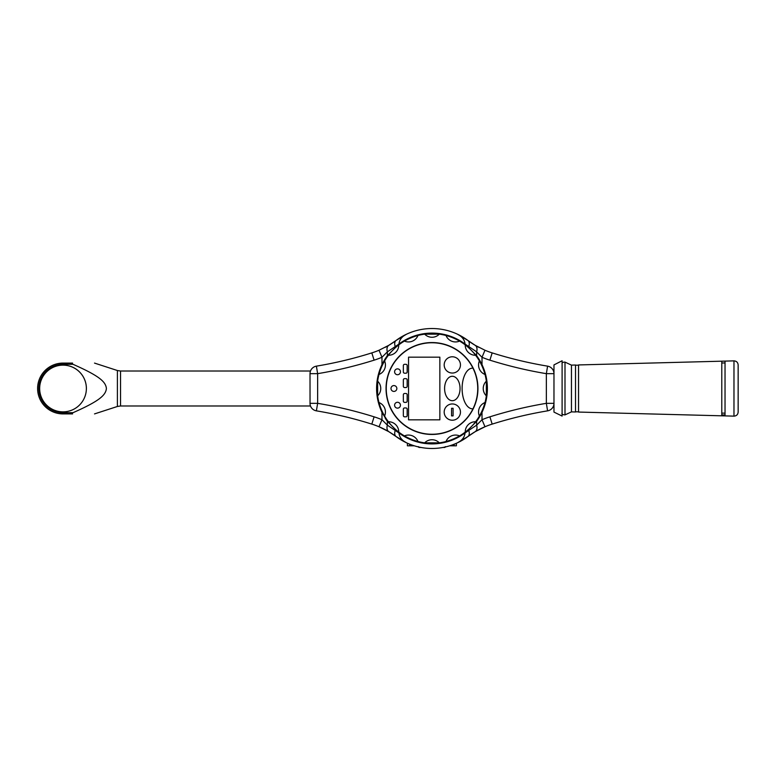 <?xml version="1.0" encoding="UTF-8"?>
<svg xmlns="http://www.w3.org/2000/svg" width="777" height="777" viewBox="0 0 777 777"><rect width="100%" height="100%" fill="white"/><g stroke="black" fill="none" stroke-linecap="round" stroke-linejoin="round"><path stroke-width="1.17" d="M454.205 444.201L454.205 445.804L456.39 445.804L456.39 443.278M449.669 445.804L454.205 445.804M465.161 344.133L476.622 355.681L482.012 364.685A55.4 55.4 0 0 1 482.012 412.315L482.012 419.726L476.622 425.165L468.725 430.429A7.624 4.769 53.2 0 1 467.9 436.538A59.975 59.975 0 0 1 396.085 436.538L406.497 442.783C401.913 440.491 399.397 437.228 398.96 432.974L387.364 421.319L381.973 412.315A55.4 55.4 0 0 1 381.973 364.685L387.364 355.681L398.96 344.026C399.397 339.782 401.913 336.509 406.497 334.217A59.975 59.975 0 0 1 467.9 340.462L457.488 334.217C462.072 336.509 464.588 339.772 465.025 344.026L476.622 351.835L482.012 357.274A88.937 88.937 0 0 0 489.889 360.169A414.209 414.209 0 0 0 546.348 373.669L546.348 403.331L553.972 403.331A7.624 7.624 0 0 1 547.591 410.848L546.348 403.331A414.209 414.209 0 0 0 489.889 416.831A88.937 88.937 0 0 0 482.012 419.726L484.974 426.748A81.313 81.313 0 0 1 492.171 424.106A406.585 406.585 0 0 1 547.591 410.848M547.591 366.152L546.348 373.669L553.972 373.669A7.624 7.624 0 0 0 547.591 366.152A406.585 406.585 0 0 1 492.171 352.894A81.313 81.313 0 0 1 484.974 350.252A81.313 81.313 0 0 0 492.171 352.894L489.889 360.169M431.993 342.764A45.736 45.736 0 0 1 472.979 408.809A20.328 10.412 -90 0 1 462.111 388.5A20.328 10.412 -90 0 1 472.979 368.191A45.736 45.736 0 0 1 403.341 424.155A45.736 45.736 0 0 1 403.341 352.845A45.736 45.736 0 0 1 472.979 368.191M408.547 419.823L408.547 357.177L439.86 357.177L439.86 419.823L408.547 419.823M397.523 368.871A2.923 2.923 0 0 1 400.058 373.261A2.923 2.923 0 0 1 394.988 373.261A2.923 2.923 0 0 1 397.523 368.871M397.523 402.282A2.923 2.923 0 0 1 400.058 406.662A2.923 2.923 0 0 1 394.988 406.662A2.923 2.923 0 0 1 397.523 402.282M393.92 385.577A2.923 2.923 0 0 1 396.455 389.957A2.923 2.923 0 0 1 391.385 389.957A2.923 2.923 0 0 1 393.92 385.577M405.915 416.831L404.594 416.831A1.253 1.253 0 0 1 403.341 415.578L403.341 409.197A1.253 1.253 0 0 1 404.594 407.944L405.915 407.944A1.253 1.253 0 0 1 407.167 409.197L407.167 415.578A1.253 1.253 0 0 1 405.915 416.831M407.167 371.95A1.253 1.253 0 0 1 405.915 373.203L404.594 373.203A1.253 1.253 0 0 1 403.341 371.95L403.341 365.569A1.253 1.253 0 0 1 404.594 364.316L405.915 364.316A1.253 1.253 0 0 1 407.167 365.569L407.167 371.95M407.167 401.117A1.253 1.253 0 0 1 405.915 402.369L404.594 402.369A1.253 1.253 0 0 1 403.341 401.117L403.341 394.745A1.253 1.253 0 0 1 404.594 393.492L405.915 393.492A1.253 1.253 0 0 1 407.167 394.745L407.167 401.117M405.915 387.538L404.594 387.538A1.253 1.253 0 0 1 403.341 386.286L403.341 379.904A1.253 1.253 0 0 1 404.594 378.652L405.915 378.652A1.253 1.253 0 0 1 407.167 379.904L407.167 386.286A1.253 1.253 0 0 1 405.915 387.538M452.321 400.699A12.199 7.721 -90 0 1 445.629 382.401A12.199 7.721 -90 0 1 459.013 382.401A12.199 7.721 -90 0 1 452.321 400.699M452.321 403.953A8.129 8.129 0 0 1 459.362 416.151A8.129 8.129 0 0 1 445.279 416.151A8.129 8.129 0 0 1 452.321 403.953M452.321 373.047A8.129 8.129 0 0 1 445.279 360.849A8.129 8.129 0 0 1 459.362 360.849A8.129 8.129 0 0 1 452.321 373.047M453.088 408.284L453.088 415.88L451.563 415.88L451.563 408.284L453.088 408.284M428.739 443.24A54.837 54.837 0 0 1 417.958 441.511A54.837 54.837 0 0 0 424.669 442.851L439.316 442.851A54.837 54.837 0 0 0 446.027 441.511C450.777 440.229 455.283 438.354 459.557 435.907A54.837 54.837 0 0 0 465.238 432.109C469.143 429.098 472.591 425.65 475.602 421.746A54.837 54.837 0 0 0 479.399 416.064C481.847 411.791 483.721 407.284 485.003 402.535A54.837 54.837 0 0 0 486.344 395.823L486.344 381.177A54.837 54.837 0 0 0 485.003 374.465C483.721 369.716 481.847 365.209 479.399 360.936A54.837 54.837 0 0 1 485.003 374.465A10.169 10.169 0 0 1 479.399 360.936A54.837 54.837 0 0 0 475.602 355.254C472.591 351.35 469.143 347.902 465.238 344.891A54.837 54.837 0 0 1 475.602 355.254A10.169 10.169 0 0 1 465.238 344.891A54.837 54.837 0 0 0 459.557 341.093C455.283 338.646 450.777 336.771 446.027 335.489A54.837 54.837 0 0 0 439.316 334.149L424.669 334.149A54.837 54.837 0 0 0 417.958 335.489C413.209 336.771 408.702 338.646 404.428 341.093A54.837 54.837 0 0 0 398.747 344.891C394.842 347.902 391.394 351.35 388.383 355.254A54.837 54.837 0 0 0 384.586 360.936C382.138 365.209 380.264 369.716 378.982 374.465A54.837 54.837 0 0 0 377.641 381.177L377.641 395.823A54.837 54.837 0 0 0 378.982 402.535C380.264 407.284 382.138 411.791 384.586 416.064A54.837 54.837 0 0 0 388.383 421.746C391.394 425.65 394.842 429.098 398.747 432.109A54.837 54.837 0 0 0 404.428 435.907C408.702 438.354 413.209 440.229 417.958 441.511A10.169 10.169 0 0 0 404.428 435.907M395.59 429.516A54.837 54.837 0 0 1 388.383 421.746A10.169 10.169 0 0 1 398.747 432.109M382.663 412.461A54.837 54.837 0 0 1 378.982 402.535A10.169 10.169 0 0 1 384.586 416.064M377.253 391.763A54.837 54.837 0 0 1 377.253 385.237M409.372 338.539A54.837 54.837 0 0 1 412.655 337.179M384.586 360.936A10.169 10.169 0 0 1 378.982 374.465M398.747 344.891A10.169 10.169 0 0 1 388.383 355.254M417.958 335.489A10.169 10.169 0 0 1 404.428 341.093M439.316 334.149A10.169 10.169 0 0 1 424.669 334.149M459.557 341.093A10.169 10.169 0 0 1 446.027 335.489M486.344 395.823A10.169 10.169 0 0 1 486.344 381.177M479.399 416.064A10.169 10.169 0 0 1 485.003 402.535M465.238 432.109A10.169 10.169 0 0 1 475.602 421.746M446.027 441.511A10.169 10.169 0 0 1 459.557 435.907M424.669 442.851A10.169 10.169 0 0 1 439.316 442.851M377.331 384.061L377.331 392.939M377.641 381.177A10.169 10.169 0 0 1 377.641 395.823M431.993 342.56A45.94 45.94 0 0 1 471.785 411.47A45.94 45.94 0 0 1 392.2 411.47A45.94 45.94 0 0 1 431.993 342.56M86.373 388.5A23.359 23.359 0 0 1 51.34 408.731A23.359 23.359 0 0 1 51.34 368.269A23.359 23.359 0 0 1 86.373 388.5A23.378 23.378 0 0 1 51.331 408.751A23.378 23.378 0 0 1 51.331 368.249A23.378 23.378 0 0 1 86.393 388.5M721.784 361.208L725.028 361.12L725.028 414.996L721.784 414.908L721.784 361.208M725.028 362.966L721.784 362.966M725.028 413.141L721.784 413.141M578.544 411.81L575.514 411.81M575.514 365.19L578.544 365.19M571.454 365.122L571.454 411.878L575.514 411.985L575.514 365.015L571.454 365.122L564.996 362.111C562.713 362.121 561.752 362.733 562.101 363.957M733.974 360.868L578.544 364.937L578.544 412.063L733.974 416.132C736.499 415.948 737.897 414.588 738.15 412.072L738.15 364.928C737.897 362.412 736.499 361.052 733.974 360.868L733.974 416.132M738.15 406.313L738.15 370.687M562.101 416.074L562.101 360.761L553.972 364.908L553.972 412.092L562.101 416.074M371.814 352.894A406.585 406.585 0 0 1 316.394 366.152L317.638 373.669A414.209 414.209 0 0 0 374.096 360.169L371.814 352.894A81.313 81.313 0 0 0 379.011 350.252A81.313 81.313 0 0 1 371.814 352.894M374.096 360.169A88.937 88.937 0 0 0 381.973 357.274L379.011 350.252L388.869 345.279A7.624 4.973 -120.7 0 0 387.364 351.835L395.26 346.571A7.624 4.769 -126.8 0 1 396.085 340.462L388.869 345.279M381.973 357.274L387.364 351.835L387.364 355.681A55.4 55.4 0 0 0 381.973 364.685L381.973 357.274M406.497 334.217L396.085 340.462A59.975 59.975 0 0 1 406.497 334.217M310.042 372.999L310.013 373.669C310.596 370.017 310.596 370.017 310.013 373.669A7.624 7.624 0 0 1 316.394 366.152M467.9 340.462A81.313 81.313 0 0 0 475.116 345.279L467.9 340.462A7.624 4.769 -53.2 0 1 468.725 346.571M477.583 346.688A81.313 81.313 0 0 0 478.778 347.329M385.207 347.329A81.313 81.313 0 0 0 396.085 340.462M481.672 363.976A55.4 55.4 0 0 0 476.622 355.681L476.622 351.835A7.624 4.973 -59.3 0 0 475.116 345.279L484.974 350.252L482.012 357.274L482.012 364.685M398.824 432.867L387.364 425.165L381.973 419.726A88.937 88.937 0 0 0 374.096 416.831A414.209 414.209 0 0 0 317.638 403.331L317.638 373.669L310.013 373.669L310.042 404.001M316.394 410.848L317.638 403.331L310.013 403.331C310.596 406.983 310.596 406.983 310.013 403.331A7.624 7.624 0 0 0 316.394 410.848A406.585 406.585 0 0 1 371.814 424.106A81.313 81.313 0 0 1 379.011 426.748L388.869 431.721L396.085 436.538A81.313 81.313 0 0 0 388.869 431.721A7.624 4.973 120.7 0 1 387.364 425.165L387.364 421.319A55.4 55.4 0 0 1 385.237 418.22M482.012 412.315L476.622 421.319L476.622 425.165A7.624 4.973 59.3 0 1 475.116 431.721L484.974 426.748A81.313 81.313 0 0 0 477.583 430.312M467.9 436.538L475.116 431.721A81.313 81.313 0 0 0 467.9 436.538L457.488 442.783C462.072 440.491 464.588 437.218 465.025 432.974L476.622 421.319A55.4 55.4 0 0 0 481.672 413.024M386.402 430.312A81.313 81.313 0 0 0 379.011 426.748L381.973 419.726L381.973 412.315M395.26 430.429A7.624 4.769 126.8 0 0 396.085 436.538M465.025 344.026A55.4 55.4 0 0 0 398.96 344.026L398.96 344.026M398.96 432.974A55.4 55.4 0 0 0 465.025 432.974M72.572 413.908C102.37 413.908 102.37 413.908 72.572 413.908C102.37 413.908 102.37 413.908 72.572 413.908L63.015 413.908L72.572 413.908C71.484 413.723 71.63 413.315 73.019 412.694L63.015 412.694L63.015 413.908A25.408 25.408 0 0 1 37.607 388.5A25.408 25.408 0 0 1 63.015 363.092L72.572 363.092C102.37 363.092 102.37 363.092 72.572 363.092C102.37 363.092 102.37 363.092 72.572 363.092C71.484 363.277 71.63 363.685 73.019 364.306C99.815 376.126 105.691 381.876 106.41 388.5C105.691 395.124 99.815 400.874 73.019 412.694M442.987 447.455L444.541 447.455A0.816 0.806 90 0 0 445.27 446.979M418.414 446.639L419.221 447.455L420.998 447.455M407.391 443.191L407.391 445.804L414.316 445.804M409.576 444.123L409.576 445.804M571.454 411.878L564.996 414.889L564.996 362.111M395.26 346.571L398.824 344.133M489.889 416.831L492.171 424.106M468.725 430.429L465.161 432.867M374.096 416.831L371.814 424.106M63.015 412.694A24.194 24.194 0 0 1 38.831 388.5A24.194 24.194 0 0 1 63.015 364.306L63.015 363.092M63.015 364.306L73.019 364.306M117.395 406.478L120.532 405.982L120.532 371.017L117.395 370.522L117.395 406.478L94.522 413.908M419.24 447.455A0.816 0.806 90 0 1 418.492 446.93M564.996 414.889C562.461 414.695 561.499 414.083 562.101 413.053M117.395 370.522L94.522 363.092M120.532 405.982L310.489 405.982M120.532 371.017L310.489 371.017M445.367 446.639L444.561 447.455"/></g></svg>
